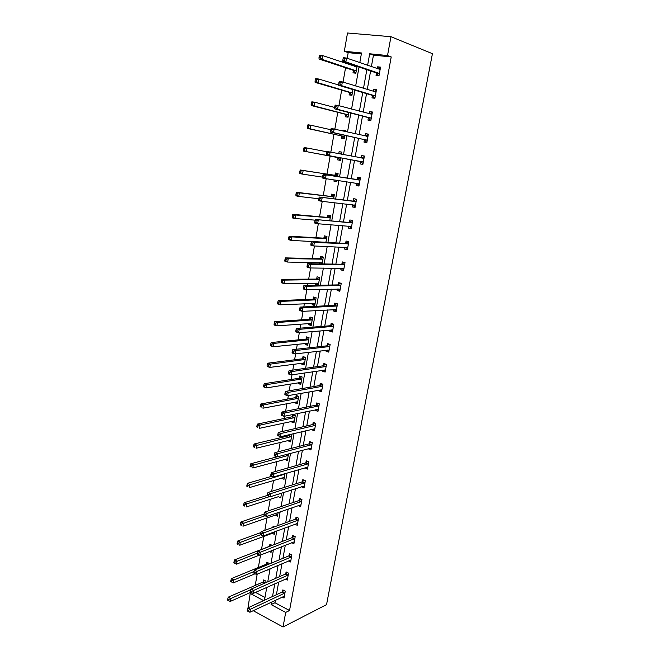 <?xml version="1.0" encoding="UTF-8"?>
<svg xmlns="http://www.w3.org/2000/svg" width="660" height="660" viewBox="0 0 660 660"><rect width="100%" height="100%" fill="white"/><g stroke="black" fill="none" stroke-linecap="round" stroke-linejoin="round"><path stroke-width="0.99" d="M361.342 53.955L348.191 52.643L344.33 51.265L347.507 33L390.959 36.704L432.432 53.691L326.543 604.634L283.033 627L285.697 612.414L289.542 610.508L391.223 56.933L373.453 55.159L371.39 66.652M248.011 607.835L250.198 593.422L263.637 600.616M251.732 592.746L250.198 593.422M348.191 52.643L347.209 58.278M346.426 62.774L346.286 63.55M345.551 67.774L343.051 82.104M341.649 90.148L338.935 105.691M337.78 112.307L334.859 129.046M333.952 134.269L330.825 152.171M330.149 156.024L326.989 174.133M326.188 178.72L323.26 195.517M322.237 201.358L319.564 216.711M318.326 223.773L315.901 237.707M314.457 245.982L312.271 258.514M311.578 262.482L311.355 263.761M310.621 267.968L308.665 279.13M307.964 283.198L307.568 285.442M306.817 289.748L305.101 299.566M304.375 303.724L303.823 306.908M303.055 311.322L301.57 319.82M300.828 324.068L300.11 328.177M299.326 332.689L298.064 339.892M297.313 344.223L296.439 349.239M295.63 353.859L294.599 359.783M293.824 364.204L292.792 370.111M291.976 374.822L291.159 379.5M290.367 384.013L289.187 390.786M288.346 395.596L287.743 399.036M286.943 403.639L285.615 411.271M284.757 416.179L284.369 418.415M283.552 423.093L282.067 431.574M281.201 436.565L281.012 437.613M280.186 442.382L278.561 451.679M276.845 461.497L275.08 471.611M273.545 480.447L271.639 491.362M270.262 499.232L268.224 510.931M267.011 517.861L264.841 530.318M263.794 536.324L261.509 549.409M260.527 555.043L258.349 567.493M257.185 574.175L255.222 585.42M255.502 592.408L264.982 597.448M265.724 582.706L265.997 581.155L263.629 579.926L263.299 581.765M267.3 569.91L267.927 570.232L268.042 569.605M269.016 564.094L269.14 563.376L266.755 562.171L266.425 564.019M269.412 551.521L271.087 552.354L271.375 550.745M272.192 545.374L269.915 544.261L269.585 546.125M272.044 533.255L274.279 534.328L274.741 531.721M274.42 526.837L273.091 526.21L272.885 527.398M275.121 515.047L277.497 516.145L278.132 512.531M278.305 496.642L280.739 497.813L281.556 493.16M281.581 478.063L284.006 479.317L285.013 473.624M284.881 459.319L287.306 460.672L288.502 453.907M288.214 440.418L288.139 440.855L290.631 441.853L291.918 434.577L291.06 434.239M289.228 434.668L289.072 435.55M291.572 421.352L291.472 421.913L293.989 422.879L295.284 415.544L292.768 414.579L292.421 416.559M294.962 402.113L294.847 402.806L297.371 403.747L298.683 396.338L296.15 395.414L295.796 397.411M298.386 382.709L298.238 383.534L300.787 384.433L302.107 376.967L299.558 376.076L299.203 378.089M301.834 363.14L301.67 364.089L304.235 364.963L305.563 357.423L302.989 356.565L302.635 358.594M305.316 343.39L305.126 344.479L307.709 345.312L309.053 337.714L306.463 336.889L306.1 338.935M308.83 323.466L308.608 324.687L311.215 325.495L312.568 317.823L309.961 317.031L309.598 319.102M312.37 303.361L312.13 304.73L314.746 305.498L316.115 297.759L313.492 297L313.12 299.087M318.326 285.252L319.696 277.513L317.056 276.796L316.685 278.899M318.087 285.252L315.678 284.592L315.942 283.082M322.096 263.934L323.309 257.078L320.644 256.402L320.273 258.53M319.547 262.614L319.325 263.885M325.908 242.41L326.956 236.47L324.274 235.834L323.895 237.971M329.752 220.679L330.635 215.672L327.929 215.069L327.55 217.231M330.66 202.298L332.953 202.554M333.63 198.751L334.348 194.683L331.625 194.123L331.237 196.309M334.133 179.891L333.911 181.137L336.649 181.673L336.889 180.304M337.54 176.608L338.093 173.506L335.346 172.986L334.958 175.189M338.052 157.657L337.656 159.877L340.411 160.372L340.865 157.847M341.509 154.209L341.872 152.13L339.108 151.651L338.753 153.681M341.83 136.183L341.443 138.427L344.215 138.88L344.85 135.308M345.526 131.48L345.691 130.556L342.903 130.119L342.771 130.853M345.65 114.51L345.254 116.77L348.051 117.183L348.876 112.555M349.511 92.639L349.107 94.916L351.928 95.287L352.935 89.578M353.397 70.562L352.993 72.864L355.839 73.186L357.043 66.371M354.304 65.447L354.164 66.206M370.615 70.966L367.274 89.512M366.531 93.637L363.198 112.159M362.497 116.094L359.164 134.59M358.495 138.336L355.171 156.808M354.527 160.372L351.227 178.712M350.584 182.325L347.333 200.368M346.665 204.097L343.472 221.826M342.787 225.662L339.652 243.078M338.943 247.022L335.866 264.14M335.132 268.191L332.112 285.013M331.361 289.162L328.391 305.687M327.624 309.944L324.703 326.18M323.92 330.536L321.049 346.492M320.248 350.938L317.427 366.613M316.61 371.159L313.838 386.554M313.005 391.198L310.283 406.321M309.433 411.056L306.76 425.914M305.893 430.733L303.27 445.335M302.387 450.244L299.805 464.582M298.906 469.573L296.373 483.656M295.457 488.738L292.974 502.573M292.042 507.73L289.6 521.317M288.659 526.564L286.259 539.905M285.301 545.226L282.942 558.327M281.968 563.731L279.659 576.601M278.668 582.079L276.4 594.709M275.401 600.27L274.956 602.753L289.542 610.508M282.183 597.077L284.031 598.051L285.285 591.162L282.843 589.891L282.505 591.748M285.351 579.101L287.298 580.099L288.56 573.152L286.102 571.915L285.755 573.788M288.527 560.975L290.59 561.99L291.86 554.986L289.385 553.773L289.039 555.662M291.728 542.685L293.906 543.733L295.193 536.663L292.702 535.483L292.355 537.389M294.938 524.238L297.256 525.31L298.551 518.183L296.043 517.036L295.697 518.958M298.163 505.626L300.63 506.731L301.942 499.546L299.417 498.424L299.062 500.362M301.521 486.808L304.037 487.996L305.357 480.744L302.816 479.655L302.462 481.61M304.961 467.808L307.477 469.095L308.806 461.777L306.248 460.721L305.885 462.693M308.435 448.643L310.942 450.029L312.287 442.645L309.705 441.622L309.342 443.619M311.941 429.305L311.85 429.792L314.44 430.79L315.793 423.349L313.195 422.359L312.832 424.363M315.472 409.802L315.364 410.421L317.971 411.386L319.333 403.879L316.717 402.922L316.354 404.943M319.036 390.118L318.904 390.877L321.527 391.809L322.905 384.236L320.273 383.311L319.902 385.358M322.641 370.26L322.476 371.159L325.124 372.058L326.51 364.411L323.854 363.528L323.483 365.59M326.271 350.229L326.081 351.268L328.746 352.126L330.149 344.421L327.475 343.571L327.096 345.65M329.934 330.008L329.719 331.196L332.401 332.021L333.82 324.241L331.122 323.425L330.742 325.528M333.63 309.606L333.382 310.942L336.088 311.734L337.516 303.88L334.81 303.105L334.422 305.225M337.359 289.022L337.087 290.507L339.817 291.258L341.253 283.338L338.522 282.596L338.135 284.732M341.121 268.249L340.824 269.882L343.571 270.6L345.023 262.606L342.268 261.904L341.88 264.058M344.924 247.277L344.594 249.076L347.358 249.752L348.826 241.684L346.054 241.024L345.659 243.193M348.752 226.116L348.406 228.071L351.186 228.707L352.671 220.564L349.874 219.945L349.478 222.139M352.63 204.765L352.242 206.877L355.047 207.479L356.54 199.254L353.727 198.676L353.331 200.896M356.524 183.257L356.12 185.493L358.949 186.046L360.451 177.746L357.621 177.21L357.217 179.446M360.434 161.65L360.03 163.903L362.876 164.414L364.402 156.04L361.548 155.537L361.135 157.798M364.394 139.838L363.982 142.106L366.853 142.576L368.387 134.12L365.508 133.675L365.096 135.944L368.23 134.978M368.379 117.818L367.966 120.112L370.854 120.532L372.405 112.002L369.509 111.598L369.121 113.743M372.405 95.593L371.984 97.903L374.905 98.282L376.472 89.669L373.543 89.306L373.18 91.319M376.472 73.153L376.051 75.487L378.988 75.826L380.564 67.13L377.619 66.817L377.281 68.689M390.959 36.704L387.519 55.539L369.683 53.782L367.612 65.348M391.223 56.933L387.519 55.539M359.799 62.642L361.515 52.973L344.33 51.265M264.487 600.22L266.764 587.384M267.754 581.815L270.072 568.747M271.046 563.26L273.405 549.945M274.362 544.533L276.763 530.97M277.712 525.64L280.162 511.83M281.094 506.583L283.585 492.517M284.501 487.352L287.042 473.03M287.941 467.957L290.524 453.37M291.406 448.379L294.038 433.529M294.913 428.629L297.594 413.515M298.444 408.697L301.174 393.31M302.008 388.583L304.788 372.916M305.613 368.288L308.435 352.341M309.243 347.812L312.122 331.567M312.906 327.137L315.835 310.604M316.602 306.273L319.588 289.443M320.339 285.219L323.375 268.084M324.109 263.959L327.195 246.526M327.913 242.509L331.056 224.755M331.749 220.844L334.95 202.785M335.626 198.982L338.885 180.593M339.537 176.913L342.853 158.21M343.497 154.588L346.838 135.754M347.515 131.934L350.856 113.066M351.574 109.065L354.923 90.164M355.666 85.965L359.024 67.04M253.217 610.69L283.033 627M271.516 602.093L271.062 604.593L285.697 612.414M366.836 69.688L363.495 88.357M362.752 92.507L359.411 111.152M358.702 115.104L355.369 133.724M354.692 137.494L351.367 156.082M350.724 159.662L347.424 178.126M346.772 181.764L343.522 199.914M342.845 203.668L339.652 221.504M338.959 225.365L335.825 242.897M335.115 246.857L332.029 264.082M331.303 268.158L328.267 285.079M327.525 289.253L324.547 305.877M323.779 310.159L320.859 326.494M320.075 330.875L317.196 346.921M316.396 351.392L313.574 367.158M312.757 371.728L309.986 387.222M309.152 391.883L306.421 407.096M305.572 411.856L302.899 426.797M302.033 431.648L299.401 446.325M298.518 451.258L295.936 465.68M295.036 470.704L292.504 484.861M291.588 489.967L289.096 503.877M288.164 509.066L285.722 522.728M284.782 528L282.373 541.414M281.416 546.769L279.056 559.936M278.091 565.372L275.773 578.3M274.783 583.811L272.514 596.508M274.956 602.753L271.062 604.593M373.453 55.159L369.683 53.782M269.552 496.625L246.741 503.877L246.213 506.979L278.289 496.716M284.344 477.419L281.548 478.252M304.4 486.04L301.504 486.898M287.62 458.873L284.831 459.632M307.824 467.181L304.92 468.022M290.928 440.17L288.139 440.855M311.272 448.222L308.368 448.99M294.269 421.303L291.472 421.913M314.746 429.099L311.85 429.792M297.635 402.27L294.847 402.806M318.26 409.81L315.364 410.421M301.026 383.072L298.238 383.534M321.791 390.357L318.904 390.877M304.45 363.709L301.67 364.089M325.363 370.722L322.476 371.159M307.906 344.182L305.126 344.479M328.969 350.922L326.081 351.268M311.396 324.472L308.608 324.687M332.599 330.94L329.719 331.196M314.911 304.598L312.13 304.73M336.262 310.777L333.382 310.942M318.458 284.542L315.678 284.592M339.966 290.433L337.087 290.507M343.695 269.907L340.824 269.882M347.465 249.191L344.594 249.076M351.268 228.286L348.406 228.071M355.096 207.19L352.242 206.877M336.674 181.541L333.911 181.137M358.974 185.897L356.12 185.493M341.863 152.179L339.108 151.651M364.394 156.098L361.548 155.537M345.65 130.746L342.903 130.119M368.346 134.326L365.508 133.675M372.347 112.365L369.509 111.598M376.373 90.189L373.543 89.306M380.449 67.799L377.619 66.817M284.518 593.356L282.076 592.086L247.929 607.876L250.421 609.246L284.947 593.018M248.407 610.253L247.409 609.7L247.203 610.904L248.201 611.449L248.407 610.253L250.421 609.246L249.901 612.249L284.369 596.194M282.076 592.086L283.882 590.436M247.929 607.876L247.409 609.7M248.201 611.449L249.901 612.249M264.693 580.478L262.87 582.087L228.31 597.143L230.728 598.471L230.233 601.433L250.866 592.301M251.056 589.545L228.739 599.453L227.766 598.917L227.568 600.105L228.533 600.633L228.739 599.453M230.233 601.433L228.533 600.633M227.766 598.917L228.31 597.143M287.793 575.355L285.334 574.109L251.188 589.075L253.704 590.411L288.214 575.025M251.683 591.409L250.684 590.873L250.47 592.086L251.476 592.622L251.683 591.409L253.704 590.411L253.176 593.439L287.636 578.226M285.334 574.109L287.174 572.451M251.188 589.075L250.684 590.873M251.476 592.622L253.176 593.439M291.093 557.197L288.618 555.984L254.488 570.108L257.021 571.411L291.514 556.875M254.991 572.402L253.976 571.873L253.77 573.094L254.776 573.622L254.991 572.402L257.021 571.411L256.484 574.464L290.928 560.101M288.618 555.984L290.499 554.317M254.488 570.108L253.976 571.873M254.776 573.622L256.484 574.464M267.853 562.724L265.997 564.341L231.446 578.589L233.879 579.884L233.368 582.871L255.082 573.771M254.092 571.486L231.874 580.858L230.901 580.338L230.703 581.534L231.676 582.054L231.874 580.858M233.368 582.871L231.676 582.054M230.901 580.338L231.446 578.589M271.054 544.822L269.148 546.439L234.597 559.87L237.047 561.132L236.536 564.152L259.397 555.11M257.218 553.229L235.042 562.097L234.061 561.594L233.854 562.798L234.836 563.302L235.042 562.097M236.536 564.152L234.836 563.302M234.061 561.594L234.597 559.87M294.418 538.882L291.926 537.702L257.812 550.968L260.362 552.238L294.847 538.568M258.332 553.212L260.362 552.238L259.825 555.324L257.095 553.938L258.118 554.449L258.332 553.212L257.309 552.709L257.095 553.938M294.253 541.827L259.825 555.324L258.118 554.449M291.926 537.702L293.857 536.035M257.812 550.968L257.309 552.709M297.775 520.41L295.267 519.255L261.162 531.655L263.736 532.892L298.204 520.113M261.698 533.857L263.736 532.892L263.191 536.003L260.452 534.608L261.476 535.103L261.698 533.857L260.667 533.362L260.452 534.608M297.602 523.388L263.191 536.003L261.476 535.103M295.267 519.255L297.248 517.588M261.162 531.655L260.667 533.362M301.158 501.781L298.634 500.659L264.553 512.168L267.135 513.373L301.587 501.484M265.089 514.33L267.135 513.373L266.59 516.508L263.835 515.097L264.875 515.584L265.089 514.33L264.058 513.843L263.835 515.097M300.985 504.801L266.59 516.508L264.875 515.584M298.634 500.659L300.663 498.976M264.553 512.168L264.058 513.843M260.906 532.554L237.782 540.986L240.248 542.215L239.737 545.259L274.609 532.447M260.601 534.74L238.235 543.172L237.245 542.677L237.047 543.898L238.029 544.393L238.235 543.172M238.029 544.393L237.047 543.898M237.245 542.677L237.782 540.986M264.008 514.107L240.991 521.936L243.482 523.132L242.962 526.202L277.827 514.247M264.982 515.757L241.461 524.081L240.463 523.594L240.257 524.824L241.255 525.31L241.461 524.081M241.255 525.31L240.257 524.824M240.463 523.594L240.991 521.936M267.275 495.445L244.233 502.714L246.741 503.877L244.712 504.809L243.713 504.347L243.499 505.585L244.505 506.055L244.712 504.809M244.505 506.055L243.499 505.585M243.713 504.347L244.233 502.714M271.829 476.272L247.508 483.318L250.024 484.448L249.496 487.575L284.344 477.394M284.93 474.094L247.995 485.372L246.988 484.918L246.774 486.172L247.78 486.626L247.995 485.372M284.51 474.367L283.668 474.012L284.51 474.367M247.78 486.626L246.774 486.172M246.988 484.918L247.508 483.318M276.812 456.885L250.808 463.749L253.341 464.846L252.813 467.998L287.653 458.725M288.238 455.4L251.303 465.762L250.288 465.316L250.074 466.579L251.089 467.024L251.303 465.762M251.089 467.024L250.074 466.579M250.288 465.316L250.808 463.749M290.623 434.338L288.643 435.806L254.133 443.998L256.69 445.063L256.154 448.247L290.977 439.898M291.572 436.54L254.644 445.97L253.621 445.541L253.407 446.812L254.43 447.241L254.644 445.97M254.43 447.241L253.407 446.812M253.621 445.541L254.133 443.998M294.31 421.055L293.815 420.865M294.269 415.156L291.984 416.807L257.491 424.075L260.073 425.098L259.528 428.315L294.335 420.907M294.938 417.524L260.073 425.098L258.019 425.997L256.988 425.584L256.773 426.863L257.796 427.284L258.019 425.997M257.796 427.284L256.773 426.863M256.988 425.584L257.491 424.075M297.685 401.998L297 401.725M297.718 395.983L295.358 397.642L260.882 403.961L263.48 404.959L262.936 408.193L297.726 401.75M298.328 398.335L263.48 404.959L261.418 405.842L260.378 405.438L260.164 406.733L261.203 407.137L261.418 405.842M261.203 407.137L260.164 406.733M260.378 405.438L260.882 403.961M301.084 382.767L300.226 382.412M301.199 376.645L298.765 378.312L264.305 383.674L266.921 384.623L266.368 387.899L301.141 382.421M301.752 378.98L266.921 384.623L264.85 385.498L263.81 385.11L263.587 386.422L264.635 386.81L264.85 385.498M264.635 386.81L266.368 387.899L263.752 386.933L263.587 386.422M263.81 385.11L264.305 383.674M304.516 363.371L303.484 362.917M304.722 357.142L302.206 358.817L267.762 363.19L270.394 364.105L269.833 367.405L304.59 362.926M305.209 359.461L270.394 364.105L268.315 364.963L267.267 364.6L267.044 365.921L268.092 366.292L268.315 364.963M268.092 366.292L269.833 367.405L267.201 366.49L267.044 365.921M267.267 364.6L267.762 363.19M307.972 343.81L306.768 343.233M308.278 337.466L305.671 339.141L271.243 342.524L273.9 343.398L273.331 346.731L308.072 343.266M308.69 339.76L273.9 343.398L271.813 344.248L270.757 343.893L270.534 345.229L271.59 345.584L271.813 344.248M271.59 345.584L273.331 346.731L270.683 345.848L270.534 345.229M270.757 343.893L271.243 342.524M311.462 324.076L310.093 323.367M311.866 317.608L309.161 319.3L274.766 321.659L277.439 322.501L276.87 325.858L311.578 323.425M312.205 319.894L277.439 322.501L275.344 323.334L274.279 322.996L274.048 324.34L275.121 324.679L275.344 323.334M275.121 324.679L276.87 325.858L274.197 325.017L274.048 324.34M274.279 322.996L274.766 321.659M314.985 304.161L313.442 303.32M315.505 297.577L312.691 299.277L278.314 300.597L281.003 301.397L280.434 304.796L315.117 303.41M315.752 299.846L281.003 301.397L278.908 302.222L277.835 301.9L277.604 303.262L278.685 303.584L278.908 302.222M278.685 303.584L280.434 304.796L277.745 303.988L277.604 303.262M277.835 301.9L278.314 300.597M319.407 277.431L316.247 279.073L281.894 279.345L284.608 280.104L284.031 283.528L318.689 283.214M319.679 277.596L319.077 277.431M318.541 284.072L316.825 283.066M319.325 279.617L284.608 280.104L282.505 280.912L281.424 280.607L281.193 281.977L282.274 282.282L282.505 280.912M282.274 282.282L284.031 283.528L281.325 282.76L281.193 281.977M281.424 280.607L281.894 279.345M323.301 257.136L319.836 258.695L285.516 257.887L288.247 258.604L287.661 262.061L322.295 262.837M323.276 257.268L322.666 257.12M322.121 263.802L320.232 262.63M322.938 259.207L288.247 258.604L286.135 259.405L285.046 259.116L284.815 260.502L285.904 260.791L286.135 259.405M285.904 260.791L287.661 262.061L284.93 261.335L284.815 260.502M285.046 259.116L285.516 257.887M326.923 236.651L323.466 238.128L289.171 236.23L291.918 236.899L291.332 240.397L325.933 242.278M326.906 236.767L326.287 236.618M326.576 238.615L291.918 236.899L289.806 237.691L288.7 237.418L288.469 238.813L289.567 239.085L289.806 237.691M289.567 239.085L291.332 240.397L288.577 239.712L288.469 238.813M288.7 237.418L289.171 236.23M330.577 215.993L327.121 217.371L292.858 214.36L295.63 214.995L295.036 218.518L315.142 220.168M330.561 216.067L329.942 215.935M330.256 217.841L295.63 214.995L293.502 215.762L292.397 215.507L292.157 216.917L293.263 217.173L293.502 215.762M327.401 217.313L330.107 217.915L327.426 217.305M293.263 217.173L295.036 218.518L292.264 217.882L292.157 216.917M292.397 215.507L292.858 214.36M334.265 195.137L330.808 196.432L296.579 192.283L299.376 192.868L298.774 196.432L318.772 198.743M334.257 195.187L333.638 195.063M333.96 196.87L299.376 192.868L296.125 193.396L295.886 194.815L297 195.055L297.239 193.627M333.836 196.936L331.114 196.375L333.836 196.936M297 195.055L298.774 196.432L295.977 195.838L295.886 194.815M296.125 193.396L296.579 192.283M337.359 174.001L334.529 175.304L300.333 169.999L303.154 170.536L302.544 174.133L322.558 177.127M336.79 180.889L335.47 180.089M337.705 175.708L303.154 170.536L299.887 171.064L299.64 172.499L300.77 172.722L301.01 171.286M300.77 172.722L302.544 174.133L299.731 173.58L299.64 172.499M299.887 171.064L300.333 169.999M304.879 482.806L302.338 481.717L304.59 482.98L302.049 481.891L267.968 492.5L270.567 493.672L305.002 482.699M268.521 494.612L270.567 493.672L270.014 496.84L267.415 495.668L268.298 495.883L268.521 494.612L267.473 494.15L267.259 495.412M304.301 486.007L270.014 496.84L268.298 495.883M302.338 481.717L304.111 480.216M267.968 492.5L267.473 494.15M308.022 464.029L305.464 462.973L271.417 472.651L274.04 473.789L308.451 463.757M271.978 474.721L274.04 473.789L273.479 476.99L270.856 475.843L271.755 476.008L271.978 474.721L270.93 474.268L270.707 475.546M307.84 467.123L273.479 476.99L271.755 476.008M305.464 462.973L307.601 461.282M271.417 472.651L270.93 474.268M311.495 444.906L308.921 443.883L274.89 452.628L277.538 453.725L311.924 444.642M275.467 454.649L277.538 453.725L276.969 456.951L274.329 455.845L275.245 455.944L275.467 454.649L274.411 454.204L274.189 455.499M311.305 448.041L276.969 456.951L275.245 455.944M308.921 443.883L311.116 442.183M274.89 452.628L274.411 454.204M314.292 428.752L314.779 428.942M315.001 425.617L312.403 424.619L278.404 432.407L281.069 433.471L315.43 425.362M278.99 434.387L281.069 433.471L280.5 436.73L277.835 435.666L278.767 435.691L278.99 434.387L277.926 433.958L277.703 435.262M314.803 428.785L280.5 436.73L278.767 435.691M312.403 424.619L314.671 422.92M278.404 432.407L277.926 433.958M317.6 409.357L318.293 409.612M318.541 406.147L315.925 405.19L281.944 412.005L284.625 413.036L318.97 405.908M282.546 413.935L284.625 413.036L284.056 416.32L281.375 415.288L281.251 414.843L282.323 415.255L282.546 413.935L281.474 413.523L281.251 414.843M318.343 409.365L284.056 416.32L282.323 415.255M315.925 405.19L318.26 403.483M281.944 412.005L281.474 413.523M320.966 389.771L321.841 390.118M322.113 386.512L319.473 385.588L285.524 391.413L288.222 392.403L322.534 386.281M286.143 393.294L288.222 392.403L287.644 395.719L284.947 394.729L284.831 394.226L285.912 394.622L286.143 393.294L285.062 392.898L284.831 394.226M321.899 389.771L287.644 395.719L285.912 394.622M319.473 385.588L321.882 383.873M285.524 391.413L285.062 392.898M324.365 370.004L325.413 370.45M325.71 366.704L323.053 365.813L289.138 370.631L291.852 371.58L326.139 366.481M289.765 372.454L291.852 371.58L291.274 374.929L288.552 373.972L288.445 373.42L289.534 373.799L289.765 372.454L288.676 372.075L288.445 373.42M325.495 369.996L291.274 374.929L289.534 373.799M323.053 365.813L325.545 364.089M289.138 370.631L288.676 372.075M327.789 350.048L329.026 350.608M329.34 346.714L326.667 345.856L292.776 349.651L295.523 350.559L329.769 346.5M293.42 351.425L295.523 350.559L294.929 353.941L292.19 353.026L292.091 352.415L293.188 352.778L293.42 351.425L292.322 351.062L292.091 352.415M329.125 350.056L294.929 353.941L293.188 352.778M326.667 345.856L329.249 344.132M292.776 349.651L292.322 351.062M331.254 329.893L332.665 330.586M333.011 326.543L330.313 325.726L296.455 328.465L299.219 329.34L333.432 326.345M297.115 330.19L299.219 329.34L298.625 332.747L295.861 331.873L295.771 331.213L296.876 331.559L297.115 330.19L296.01 329.843L295.771 331.213M332.78 329.926L298.625 332.747L296.876 331.559M330.313 325.726L332.995 323.994M296.455 328.465L296.01 329.843M334.752 309.548L336.336 310.382M336.707 306.19L333.993 305.415L300.168 307.09L302.957 307.915L337.136 306.001M300.844 308.756L302.957 307.915L302.354 311.363L299.574 310.53L299.491 309.804L300.597 310.134L300.844 308.756L299.731 308.426L299.491 309.804M336.476 309.614L302.354 311.363L300.597 310.134M333.993 305.415L336.781 303.666M300.168 307.09L299.731 308.426M338.283 288.998L340.04 289.996M340.436 285.656L337.705 284.914L303.922 285.5L306.727 286.283L340.865 285.475M304.606 287.116L306.727 286.283L306.116 289.765L303.32 288.973L303.237 288.189L304.359 288.511L304.606 287.116L303.484 286.803L303.237 288.189M340.205 289.121L306.116 289.765L304.359 288.511M337.705 284.914L340.502 283.231M303.922 285.5L303.484 286.803M341.847 268.249L343.786 269.428M345.023 262.622L344.248 262.606L344.99 262.796M344.207 264.932L341.451 264.231L307.709 263.711L310.53 264.445L344.635 264.767M308.401 265.262L310.53 264.445L309.92 267.96L307.098 267.217L307.032 266.376L308.162 266.673L308.401 265.262L307.271 264.965L307.032 266.376M343.959 268.447L309.92 267.96L308.162 266.673M341.451 264.231L344.248 262.606M307.709 263.711L307.271 264.965M345.444 247.302L347.556 248.672M348.802 241.84L348.034 241.799L348.777 241.981M348.01 244.018L345.238 243.35L311.528 241.7L314.375 242.401L348.43 243.862M312.238 243.202L314.375 242.401L313.756 245.949L310.909 245.248L310.852 244.349L311.99 244.629L312.238 243.202L311.099 242.921L310.852 244.349M347.754 247.574L313.756 245.949L311.99 244.629M345.238 243.35L348.034 241.799M311.528 241.7L311.099 242.921M349.082 226.141L351.367 227.725M352.613 220.869L351.846 220.803L352.597 220.968M351.846 222.915L315.389 219.491L352.267 222.766M316.115 220.927L318.26 220.143L317.633 223.724L314.762 223.063L314.713 222.098L315.868 222.362L316.115 220.927L314.968 220.671L314.713 222.098M351.59 226.52L317.633 223.724L315.868 222.362M349.049 222.288L351.846 220.803M315.389 219.491L314.968 220.671M352.753 204.773L355.212 206.588M356.458 199.708L355.699 199.617L356.45 199.765M355.715 201.613L319.283 197.051L356.136 201.473M352.902 201.028L356.012 201.547L353.199 200.962L355.699 199.617M320.026 198.437L322.179 197.662L321.544 201.275L318.656 200.665L318.615 199.642L319.77 199.889L320.026 198.437L318.871 198.19L318.615 199.642M355.451 205.26L321.544 201.275L319.77 199.889M319.283 197.051L318.871 198.19M356.458 183.191L359.089 185.254M360.343 178.349L359.576 178.225L360.343 178.373M359.626 180.106L323.218 174.405L360.046 179.99M323.977 175.725L326.131 174.966L325.495 178.612L322.583 178.043L322.558 176.962L323.722 177.185L323.977 175.725L322.806 175.502L322.558 176.962M359.353 183.81L325.495 178.612L323.722 177.185M356.788 179.569L359.576 178.225M323.218 174.405L322.806 175.502M362.241 163.581L363.008 163.721L360.079 161.395L326.551 155.207L329.488 155.727L330.132 152.039L363.99 158.301M360.904 157.897L364.27 156.775M363.289 162.154L329.488 155.727L327.707 154.267L327.962 152.79L326.791 152.575L326.535 154.052L327.707 154.267M326.791 152.575L327.195 151.528L330.132 152.039L327.962 152.79M326.535 154.052L326.551 155.207M366.952 142.024L366.185 141.859L366.96 141.982M330.808 129.434L330.553 130.927L331.733 131.109L331.996 129.624L330.808 129.434L331.204 128.419L367.975 136.405M331.996 129.624L334.166 128.89L333.514 132.619L330.561 132.14L364.031 139.565L366.185 141.859M367.265 140.299L333.514 132.619L331.733 131.109M330.553 130.927L330.561 132.14M341.748 152.856L339.017 153.731M340.535 159.695L339.908 159.58L340.535 159.695M327.079 151.808L306.966 147.988L306.355 151.618L303.517 151.115L337.681 157.41L339.908 159.58M304.573 150.175L304.821 148.723L303.683 148.517L303.443 149.969L306.355 151.618L340.808 158.152M303.683 148.517L304.128 147.493L306.966 147.988L304.821 148.723M303.517 151.115L303.443 149.969M345.543 131.398L344.842 131.323M344.322 138.295L343.687 138.196L344.314 138.328M330.759 129.715L310.819 125.218L310.2 128.881L307.346 128.428L341.467 135.919L343.687 138.196M308.418 127.405L308.665 125.936L307.527 125.755L307.279 127.223L310.2 128.881L344.611 136.636M307.527 125.755L307.964 124.773L310.819 125.218L308.665 125.936M307.346 128.428L307.279 127.223M370.928 120.128L370.169 119.938L370.945 120.046M369.328 113.792L372.232 112.975M334.867 106.054L334.603 107.563L335.8 107.729L336.064 106.227L334.867 106.054L335.255 105.088L338.242 105.509L371.992 114.304M336.064 106.227L338.242 105.509L337.59 109.271L334.603 108.85L368.024 117.529L370.169 119.938M371.275 118.239L337.59 109.271L335.8 107.729M334.603 107.563L334.603 108.85M348.142 116.704L347.498 116.605L348.125 116.77M334.628 107.44L314.713 102.226L314.086 105.93L311.207 105.517L345.287 114.23L347.498 116.605M312.304 104.412L312.551 102.927L311.396 102.762L311.149 104.247L312.304 104.412L314.086 105.93L348.455 114.922M311.396 102.762L311.834 101.822L314.713 102.226L312.551 102.927M311.207 105.517L311.149 104.247M374.946 98.026L374.187 97.804L374.971 97.903M373.585 91.443L376.274 90.766M338.968 82.45L338.704 83.968L339.908 84.117L340.172 82.591L338.968 82.45L339.347 81.526L342.358 81.889L376.043 91.996M340.172 82.591L342.358 81.889L341.698 85.693L338.687 85.322L372.05 95.287L374.187 97.804M375.325 95.964L341.698 85.693L339.908 84.117M338.704 83.968L338.687 85.322M351.995 94.908L351.351 94.825L351.978 95.007M338.695 85.008L318.64 79.01L318.013 82.747L315.109 82.384L349.148 92.334L351.351 94.825M316.222 81.188L316.47 79.695L315.307 79.555L315.059 81.048L316.222 81.188L318.013 82.747L352.333 93.002M315.307 79.555L315.736 78.656L318.64 79.01L316.47 79.695M315.109 82.384L315.059 81.048M379.005 75.718L378.246 75.463L379.038 75.553M377.875 68.896L380.35 68.343M343.109 58.6L342.845 60.134L344.058 60.266L344.322 58.724L343.109 58.6L343.48 57.725L346.516 58.039L380.143 69.481M344.322 58.724L346.516 58.039L345.848 61.883L342.82 61.553L376.117 72.831L378.246 75.463M379.409 73.483L345.848 61.883L344.058 60.266M342.845 60.134L342.82 61.553M355.88 72.913L355.237 72.839L355.855 73.046M356.936 66.941L322.608 55.564L321.973 59.334L319.044 59.021L353.034 70.24L355.237 72.839M355.872 65.975L354.733 66.396M320.183 57.742L320.438 56.232L319.258 56.108L319.011 57.618L320.183 57.742L321.973 59.334L356.243 70.876M319.258 56.108L319.679 55.258L322.608 55.564L320.438 56.232M319.044 59.021L319.011 57.618M284.823 593.142L282.381 591.871M263.175 581.881L265.204 582.937M262.87 582.087L264.825 583.102M288.09 575.14L285.632 573.903M291.39 556.99L288.915 555.778M266.302 564.135L267.481 564.729M265.997 564.341L267.094 564.894M294.723 538.684L292.231 537.504M298.081 520.22L295.564 519.065M301.463 501.6L298.939 500.478M284.089 473.896L284.807 474.202M285.912 454.591L288.115 455.499M285.483 454.707L287.81 455.664M288.948 435.649L291.448 436.639M288.643 435.806L291.142 436.796M292.289 416.658L294.814 417.623M291.984 416.807L294.5 417.772M295.672 397.501L298.204 398.434M295.358 397.642L297.899 398.574M299.071 378.18L301.628 379.071M298.765 378.312L301.323 379.211M302.511 358.685L305.077 359.551M302.206 358.817L304.772 359.675M305.976 339.025L308.558 339.85M305.671 339.141L308.253 339.974M309.466 319.184L312.073 319.976M309.161 319.3L311.767 320.092M312.997 299.17L315.62 299.929M312.691 299.277L315.315 300.028M316.552 278.974L319.201 279.7M316.247 279.073L318.896 279.79M320.141 258.604L322.806 259.289M319.836 258.695L322.501 259.372M323.771 238.046L326.452 238.689M323.466 238.128L326.147 238.772M325.33 242.071L325.834 242.195M327.121 217.371L329.818 217.982M330.808 196.432L333.531 197.002M334.834 175.246L337.573 175.774M334.529 175.304L337.268 175.824M308.327 463.856L305.762 462.8M311.8 444.741L309.218 443.718M315.307 425.461L312.708 424.462M318.846 405.999L316.231 405.042M322.41 386.372L319.778 385.448M326.015 366.572L323.359 365.681M329.645 346.591L326.972 345.733M333.308 326.428L330.619 325.611M337.004 306.083L334.298 305.308M340.741 285.557L338.011 284.815M344.503 264.841L341.756 264.14M347.663 247.492L347.168 247.376M348.307 243.936L345.535 243.268M351.491 226.429L350.823 226.281M352.143 222.841L349.354 222.214L352.126 222.849M355.352 205.169L354.329 204.955M359.254 183.711L357.043 183.282M359.923 180.056L357.085 179.512M363.198 162.055L360.343 161.543M362.934 161.898L360.079 161.395M363.866 158.359L361.012 157.864M367.166 140.192L364.295 139.73M366.911 140.027L364.031 139.565M367.843 136.463L366.308 136.224M337.681 157.41L340.445 157.897M337.953 157.558L340.709 158.054M341.467 135.919L344.248 136.364M341.74 136.084L344.512 136.529M371.184 118.123L368.288 117.703M370.92 117.95L368.024 117.529M371.861 114.361L370.994 114.238M345.287 114.23L348.092 114.634M345.56 114.403L348.356 114.807M375.226 95.849L372.314 95.469M374.971 95.659L372.05 95.287M375.92 92.053L375.309 91.971M349.148 92.334L351.97 92.697M349.412 92.524L352.234 92.887M379.318 73.359L376.382 73.029M379.063 73.161L376.117 72.831M380.02 69.531L379.541 69.473M356.334 66.932L356.812 66.99M353.034 70.24L355.88 70.562M353.306 70.438L356.144 70.76M285.516 454.69L287.842 455.656M288.7 435.79L291.2 436.78M292.066 416.782L294.583 417.747M295.465 397.617L297.998 398.549M298.889 378.279L301.438 379.178M302.346 358.776L304.92 359.642M305.827 339.1L308.418 339.925M309.35 319.25L311.957 320.042M312.898 299.227L315.521 299.978M316.478 279.023L319.118 279.741M320.084 258.637L322.748 259.314M323.73 238.07L326.411 238.714M308.055 464.021L305.498 462.957M311.553 444.889L308.971 443.858M315.084 425.593L312.485 424.594M318.64 406.123L316.024 405.157M322.228 386.479L319.597 385.555M325.85 366.663L323.194 365.772M329.505 346.673L326.832 345.815M333.193 326.494L330.495 325.677M336.905 306.141L334.199 305.357M340.659 285.599L337.928 284.856M344.446 264.875L341.698 264.173M348.265 243.961L345.493 243.292"/></g></svg>
